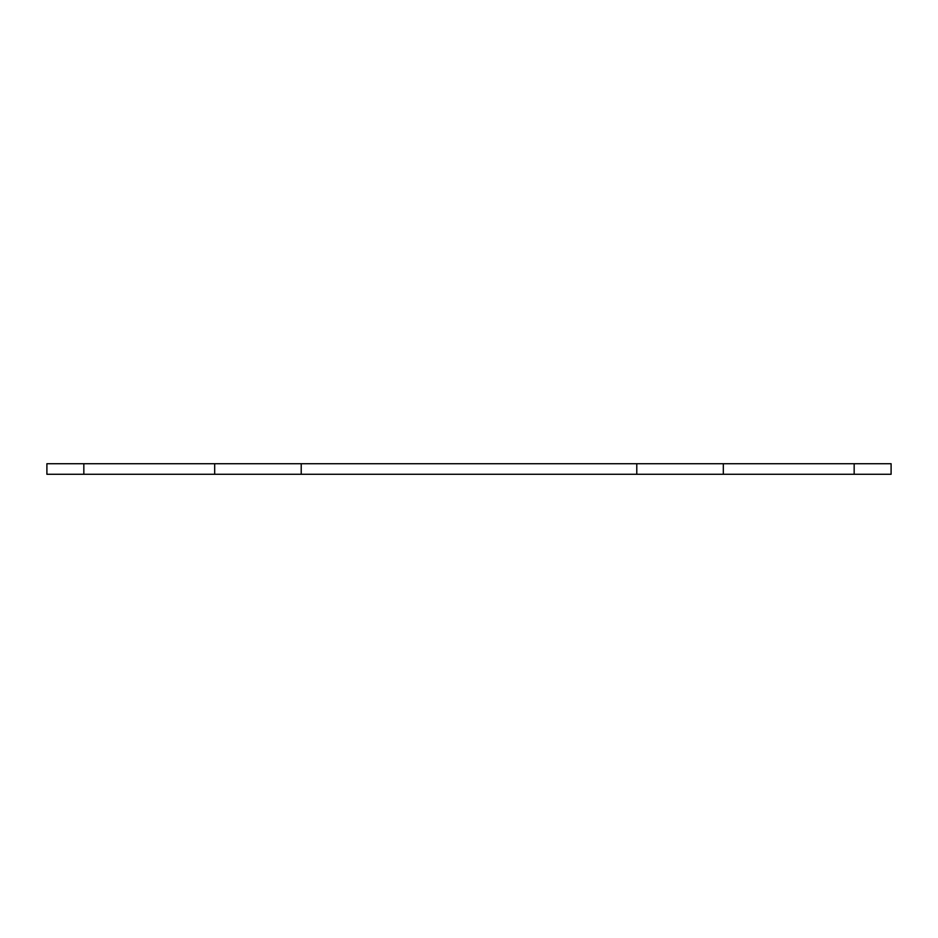 <?xml version="1.0" encoding="UTF-8"?>
<svg xmlns="http://www.w3.org/2000/svg" width="938" height="938" viewBox="0 0 938 938"><rect width="100%" height="100%" fill="white"/><g stroke="black" fill="none" stroke-linecap="round" stroke-linejoin="round"><path stroke-width="1.41" d="M891.1 463.724L723.315 463.724L723.315 474.276L891.1 474.276L891.1 463.724M723.315 474.276L636.785 474.276L636.785 463.724L301.215 463.724L301.215 474.276L636.785 474.276M301.215 474.276L214.685 474.276L214.685 463.724L46.9 463.724L46.9 474.276L214.685 474.276M214.685 463.724L301.215 463.724M636.785 463.724L723.315 463.724M854.166 463.724L854.166 474.276M83.834 474.276L83.834 463.724"/></g></svg>
